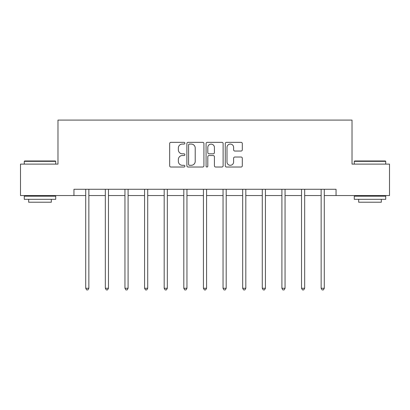 <?xml version="1.0" encoding="UTF-8"?>
<svg xmlns="http://www.w3.org/2000/svg" width="410" height="410" viewBox="0 0 410 410"><rect width="100%" height="100%" fill="white"/><g stroke="black" fill="none" stroke-linecap="round" stroke-linejoin="round"><path stroke-width="0.61" d="M184.879 143.198A0.866 0.866 0 0 0 184.013 142.337L170.898 142.337A1.235 1.235 0 0 0 169.663 143.572L169.663 165.789A1.235 1.235 0 0 0 170.898 167.024L184.013 167.024A0.866 0.866 0 0 0 184.879 166.163A0.866 0.866 0 0 0 184.013 165.297L182.317 165.297A3.951 3.951 0 0 1 178.365 161.345L178.365 159.495A3.951 3.951 0 0 1 182.317 155.544L184.013 155.544A0.866 0.866 0 0 0 184.879 154.683A0.866 0.866 0 0 0 184.013 153.817L182.317 153.817A3.951 3.951 0 0 1 178.365 149.865L178.365 148.015A3.951 3.951 0 0 1 182.317 144.064L184.013 144.064A0.866 0.866 0 0 0 184.879 143.198M241.08 151.039A1.235 1.235 0 0 0 242.31 149.804L242.31 143.572A1.235 1.235 0 0 0 241.08 142.337L226.51 142.337A1.235 1.235 0 0 0 225.274 143.572L225.274 165.789A1.235 1.235 0 0 0 226.51 167.024L241.08 167.024A1.235 1.235 0 0 0 242.31 165.789L242.31 158.26A1.235 1.235 0 0 0 241.08 157.025L234.843 157.025A1.235 1.235 0 0 0 233.608 158.26L233.608 161.996A3.3 3.3 0 0 1 230.307 165.297A3.3 3.3 0 0 1 227.007 161.996L227.007 147.364A3.3 3.3 0 0 1 230.307 144.064A3.3 3.3 0 0 1 233.608 147.364L233.608 149.804A1.235 1.235 0 0 0 234.843 151.039L241.08 151.039M73.949 195.555L20.5 195.555L20.5 164.113L57.979 164.113L57.979 120.094L352.021 120.094L352.021 164.113L389.5 164.113L389.5 195.555L336.051 195.555L336.051 189.266L73.949 189.266L73.949 195.555L85.71 195.555M203.919 143.572A1.235 1.235 0 0 0 202.683 142.337L188.118 142.337A1.235 1.235 0 0 0 186.883 143.572L186.883 165.789A1.235 1.235 0 0 0 188.118 167.024L202.683 167.024A1.235 1.235 0 0 0 203.919 165.789L203.919 143.572M207.316 142.337L221.882 142.337A1.235 1.235 0 0 1 223.117 143.572L223.117 165.789A1.235 1.235 0 0 1 221.882 167.024L215.65 167.024A1.235 1.235 0 0 1 214.415 165.789L214.415 156.779A1.235 1.235 0 0 0 213.179 155.544L209.044 155.544A1.235 1.235 0 0 0 207.808 156.779L207.808 166.163A0.866 0.866 0 0 1 206.942 167.024A0.866 0.866 0 0 1 206.081 166.163L206.081 143.572A1.235 1.235 0 0 1 207.316 142.337M88.852 195.555L105.329 195.555M108.476 195.555L124.947 195.555M128.094 195.555L144.571 195.555M147.713 195.555L164.19 195.555M167.331 195.555L183.808 195.555M186.955 195.555L203.427 195.555M206.573 195.555L223.045 195.555M226.192 195.555L242.669 195.555M245.81 195.555L262.287 195.555M265.429 195.555L281.906 195.555M285.053 195.555L301.524 195.555M304.671 195.555L321.148 195.555M324.289 195.555L336.051 195.555M189.476 144.064A0.866 0.866 0 0 0 188.61 144.93L188.61 164.436A0.866 0.866 0 0 0 189.476 165.297L191.265 165.297A3.951 3.951 0 0 0 195.216 161.345L195.216 148.015A3.951 3.951 0 0 0 191.265 144.064L189.476 144.064M214.415 147.426A3.3 3.3 0 0 0 211.109 144.125A3.3 3.3 0 0 0 207.808 147.426L207.808 152.582A1.235 1.235 0 0 0 209.044 153.817L213.179 153.817A1.235 1.235 0 0 0 214.415 152.582L214.415 147.426M89.021 189.266L88.944 189.451A1.256 1.256 0 0 0 88.852 189.922L88.852 288.271L85.71 288.271L85.71 189.922A1.256 1.256 0 0 0 85.618 189.451L85.546 189.266M88.852 288.271L87.909 289.906L86.653 289.906L85.71 288.271M24.651 160.971L55.34 160.971L55.714 161.345L24.272 161.345L24.651 160.971M39.995 199.327L24.272 199.327L24.272 196.185L55.714 196.185L55.714 199.327L39.995 199.327M51.311 199.327L51.311 202.222L28.674 202.222L28.674 199.327M354.66 160.971L385.349 160.971L385.728 161.345L354.286 161.345L354.66 160.971M370.005 199.327L354.286 199.327L354.286 196.185L385.728 196.185L385.728 199.327L370.005 199.327M381.326 199.327L381.326 202.222L358.688 202.222L358.688 199.327M108.64 189.266L108.563 189.451A1.256 1.256 0 0 0 108.476 189.922L108.476 288.271L105.329 288.271L105.329 189.922A1.256 1.256 0 0 0 105.237 189.451L105.165 189.266M108.476 288.271L107.533 289.906L106.272 289.906L105.329 288.271M128.258 189.266L128.186 189.451A1.256 1.256 0 0 0 128.094 189.922L128.094 288.271L124.947 288.271L124.947 189.922A1.256 1.256 0 0 0 124.86 189.451L124.783 189.266M128.094 288.271L127.151 289.906L125.89 289.906L124.947 288.271M147.877 189.266L147.805 189.451A1.256 1.256 0 0 0 147.713 189.922L147.713 288.271L144.571 288.271L144.571 189.922A1.256 1.256 0 0 0 144.479 189.451L144.402 189.266M147.713 288.271L146.77 289.906L145.514 289.906L144.571 288.271M167.5 189.266L167.423 189.451A1.256 1.256 0 0 0 167.331 189.922L167.331 288.271L164.19 288.271L164.19 189.922A1.256 1.256 0 0 0 164.097 189.451L164.026 189.266M167.331 288.271L166.388 289.906L165.133 289.906L164.19 288.271M187.119 189.266L187.042 189.451A1.256 1.256 0 0 0 186.955 189.922L186.955 288.271L183.808 288.271L183.808 189.922A1.256 1.256 0 0 0 183.716 189.451L183.644 189.266M186.955 288.271L186.007 289.906L184.751 289.906L183.808 288.271M206.737 189.266L206.66 189.451A1.256 1.256 0 0 0 206.573 189.922L206.573 288.271L203.427 288.271L203.427 189.922A1.256 1.256 0 0 0 203.339 189.451L203.263 189.266M206.573 288.271L205.63 289.906L204.37 289.906L203.427 288.271M226.356 189.266L226.284 189.451A1.256 1.256 0 0 0 226.192 189.922L226.192 288.271L223.045 288.271L223.045 189.922A1.256 1.256 0 0 0 222.958 189.451L222.881 189.266M226.192 288.271L225.249 289.906L223.993 289.906L223.045 288.271M245.974 189.266L245.903 189.451A1.256 1.256 0 0 0 245.81 189.922L245.81 288.271L242.669 288.271L242.669 189.922A1.256 1.256 0 0 0 242.576 189.451L242.5 189.266M245.81 288.271L244.867 289.906L243.612 289.906L242.669 288.271M265.598 189.266L265.521 189.451A1.256 1.256 0 0 0 265.429 189.922L265.429 288.271L262.287 288.271L262.287 189.922A1.256 1.256 0 0 0 262.195 189.451L262.123 189.266M265.429 288.271L264.486 289.906L263.23 289.906L262.287 288.271M285.216 189.266L285.14 189.451A1.256 1.256 0 0 0 285.053 189.922L285.053 288.271L281.906 288.271L281.906 189.922A1.256 1.256 0 0 0 281.813 189.451L281.742 189.266M285.053 288.271L284.109 289.906L282.849 289.906L281.906 288.271M304.835 189.266L304.763 189.451A1.256 1.256 0 0 0 304.671 189.922L304.671 288.271L301.524 288.271L301.524 189.922A1.256 1.256 0 0 0 301.437 189.451L301.36 189.266M304.671 288.271L303.728 289.906L302.467 289.906L301.524 288.271M324.454 189.266L324.382 189.451A1.256 1.256 0 0 0 324.289 189.922L324.289 288.271L321.148 288.271L321.148 189.922A1.256 1.256 0 0 0 321.056 189.451L320.979 189.266M324.289 288.271L323.346 289.906L322.091 289.906L321.148 288.271M24.272 164.113L24.272 161.345M31.442 196.185L31.442 195.555M48.544 196.185L48.544 195.555M55.714 164.113L55.714 161.345M354.286 164.113L354.286 161.345M361.456 196.185L361.456 195.555M378.558 196.185L378.558 195.555M385.728 164.113L385.728 161.345"/></g></svg>
